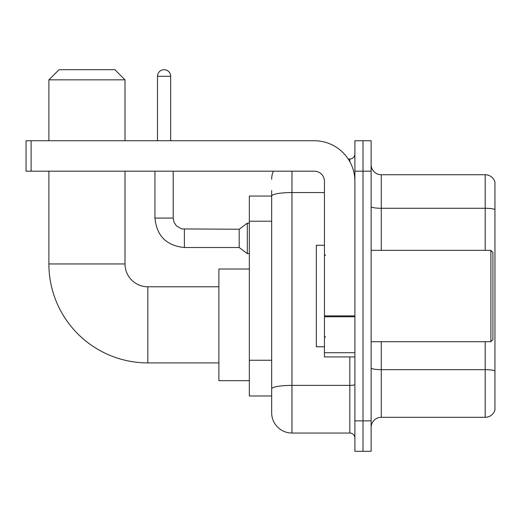 <?xml version="1.0" encoding="UTF-8"?>
<svg xmlns="http://www.w3.org/2000/svg" width="521" height="521" viewBox="0 0 521 521"><rect width="100%" height="100%" fill="white"/><g stroke="black" fill="none" stroke-linecap="round" stroke-linejoin="round"><path stroke-width="0.78" d="M291.962 171.188L291.962 433.042A20.299 20.299 0 0 1 271.662 412.743L271.662 190.471L271.662 196.052L249.338 196.052L249.338 395.993L271.662 395.993M354.892 420.857L354.892 451.31L363.007 451.31L363.007 420.857L363.007 451.31L371.128 451.31L371.128 420.857L363.007 420.857L363.007 171.188L363.007 420.857L354.892 420.857L354.892 171.188L363.007 171.188L363.007 140.735L363.007 171.188L371.128 171.188L371.128 420.857M371.128 171.188L371.128 140.735L354.892 140.735L354.892 171.188M291.962 433.042L349.812 433.042L349.812 356.918M348.197 159.009L349.812 159.009A5.073 5.073 0 0 0 354.892 153.929M271.662 412.743L271.662 392.443M324.44 192.555L291.962 192.555A20.299 3.523 180 0 0 271.662 196.078L271.662 190.471M354.892 438.115A5.073 5.073 0 0 0 349.812 433.042M271.662 179.302A20.299 20.299 0 0 1 273.356 171.188M371.128 427.454A10.146 10.146 0 0 1 381.274 417.308L485.207 417.308L485.207 341.698M494.95 182.044A10.146 10.146 0 0 0 485.207 174.737A10.146 10.146 0 0 1 494.95 182.044L494.95 410.001A10.146 10.146 0 0 1 485.207 417.308M494.95 182.858L494.95 209.553A10.146 1.765 180 0 0 485.207 208.283L485.207 174.737L381.274 174.737A10.146 10.146 0 0 1 371.128 164.59A10.146 10.146 0 0 0 381.274 174.737L381.274 250.354M218.885 362.909L147.84 362.909A98.957 98.957 0 0 1 48.883 263.952L48.883 171.188M147.84 362.909L147.84 286.784A22.833 22.833 0 0 1 125.007 263.952L125.007 171.188M59.036 69.69L114.854 69.69L125.007 79.843L48.883 79.843L59.036 69.69M125.007 140.735L125.007 79.843M48.883 140.735L48.883 79.843M249.338 269.025L218.885 269.025L218.885 380.669L249.338 380.669M157.485 140.735L157.485 76.287A6.597 6.597 0 0 1 164.082 69.69A6.597 6.597 0 0 1 170.68 76.287L170.68 140.735M184.382 247.508C166.525 245.743 156.71 235.935 154.945 218.078C156.71 235.935 166.525 245.743 184.382 247.508C166.525 245.743 156.71 235.935 154.945 218.078C156.71 235.935 166.525 245.743 184.382 247.508C166.525 245.743 156.71 235.935 154.945 218.078C156.71 235.935 166.525 245.743 184.382 247.508C166.525 245.743 156.71 235.935 154.945 218.078C156.71 235.935 166.525 245.743 184.382 247.508C166.525 245.743 156.71 235.935 154.945 218.078C156.71 235.935 166.525 245.743 184.382 247.508C166.525 245.743 156.71 235.935 154.945 218.078C156.71 235.935 166.525 245.743 184.382 247.508C166.525 245.743 156.71 235.935 154.945 218.078C156.71 235.935 166.525 245.743 184.382 247.508C166.525 245.743 156.71 235.935 154.945 218.078C156.71 235.935 166.525 245.743 184.382 247.508C166.525 245.743 156.71 235.935 154.945 218.078L173.213 218.078L174.099 222.434L176.489 225.971L181.764 228.927L239.185 229.24L239.185 247.508L184.382 247.508L184.382 229.26M239.185 229.24L247.306 223.151L247.306 253.597L249.338 253.597M354.892 356.918L324.44 356.918L324.44 315.876L354.892 315.876M354.892 181.334A40.599 40.599 0 0 0 314.293 140.735L31.123 140.735L31.123 171.188L314.293 171.188A10.146 10.146 0 0 1 324.44 181.334L324.44 315.876M31.123 171.188L26.05 171.188L26.05 140.735L31.123 140.735M490.893 250.354L492.918 252.379L492.918 339.666L490.893 341.698L490.893 250.354L371.128 250.354M324.44 245.274L316.319 245.274L316.319 346.771L324.44 346.771M271.662 221.21L249.338 221.21M271.662 360.258L249.338 360.258M354.892 384.511A5.073 0.879 0 0 1 349.812 385.39L291.962 385.39A20.299 3.523 180 0 0 271.662 388.913M349.812 161.679L349.812 159.009M494.95 370.932A10.146 1.765 180 0 0 485.207 369.663L381.274 369.663L381.274 417.308M485.207 250.354L485.207 208.283L381.274 208.283A10.146 1.765 0 0 1 371.128 206.524M381.274 341.698L381.274 369.663A10.146 1.765 0 0 1 371.128 367.898M48.883 263.952L125.007 263.952M173.213 218.078L173.213 171.188M157.485 76.287L170.68 76.287M354.892 316.761L324.44 316.761M324.44 352.724L354.892 352.724M218.885 286.784L147.84 286.784M239.185 247.508L247.306 253.597M154.945 218.078L154.945 171.188M247.306 223.151L249.338 223.151M371.128 341.698L490.893 341.698M325.456 255.427L324.44 254.411M325.456 336.618L324.44 337.634"/></g></svg>
